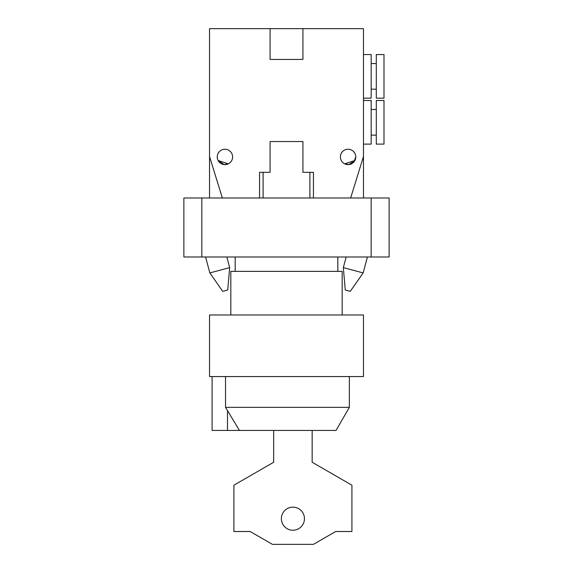 <?xml version="1.0" encoding="UTF-8"?>
<svg xmlns="http://www.w3.org/2000/svg" width="573" height="573" viewBox="0 0 573 573"><rect width="100%" height="100%" fill="white"/><g stroke="black" fill="none" stroke-linecap="round" stroke-linejoin="round"><path stroke-width="0.86" d="M226.822 256.998L229.673 267.612L209.847 272.927L205.578 256.998M229.673 267.612L227.71 290.038L222.754 291.363L209.847 272.927M367.422 256.998L363.153 272.927L343.327 267.612L346.178 256.998M363.153 272.927L350.246 291.363L345.29 290.038L343.327 267.612M201.832 256.998L201.832 197.986L183.876 197.986L183.876 256.998L389.124 256.998L389.124 197.986L371.168 197.986L371.168 256.998M201.832 197.986L371.168 197.986M354.902 153.371L353.813 151.802L354.902 153.378M355.539 158.828L355.776 156.945A7.7 7.7 0 0 1 344.23 163.599A7.7 7.7 0 0 1 344.23 150.269A7.7 7.7 0 0 1 355.776 156.93L353.999 161.844L354.902 160.49L348.821 164.594L344.359 163.67M345.605 164.222L344.674 163.835L354.902 160.49M217.461 158.828L217.239 156.486M228.326 163.835L218.098 160.49L224.179 164.594L228.641 163.67M218.098 153.378L219.187 151.802L218.098 153.378M227.395 164.222L226.944 164.358M218.993 161.837L218.098 160.49M209.532 197.986L209.532 156.522L222.36 197.986M270.076 59.442L302.924 59.442L270.076 59.442L270.076 28.65L209.532 28.65L209.532 156.522M363.468 144.102L371.168 144.102L371.168 100.49L363.468 100.49M371.168 135.128L376.296 135.128M376.296 100.49L376.296 144.102L383.996 144.102L383.996 100.49L376.296 100.49M363.468 54.564L371.168 54.564L371.168 98.176L363.468 98.176M371.168 63.546L376.296 63.546M376.296 54.564L376.296 98.176L383.996 98.176L383.996 54.564L376.296 54.564M259.562 197.986L259.562 172.33L270.076 172.33L270.076 141.538L302.924 141.538L302.924 172.33L313.438 172.33L313.438 197.986M270.076 141.538L302.924 141.538M309.9 172.33L309.9 197.986M263.1 197.986L263.1 172.33M232.624 156.93A7.7 7.7 0 0 1 221.078 163.599A7.7 7.7 0 0 1 221.078 150.269A7.7 7.7 0 0 1 232.624 156.93M350.64 197.986L363.468 156.522L363.468 197.986M363.468 156.522L363.468 28.65L302.924 28.65L302.924 59.442M270.076 28.65L302.924 28.65M212.096 376.554L212.096 430.438L227.488 430.438L227.488 410.59L239.428 430.438L336.029 430.438L349.358 407.346L225.526 407.346L227.488 410.59L225.526 407.346L225.526 376.554M227.488 430.438L239.428 430.438M342.174 314.978L342.174 271.366L230.826 271.366L230.826 314.978M363.468 314.978L209.532 314.978L209.532 376.554L363.468 376.554L363.468 314.978M281.372 518.694A11.546 11.546 0 0 1 298.683 508.695A11.546 11.546 0 0 1 298.683 528.693A11.546 11.546 0 0 1 281.372 518.694M312.156 430.438L312.156 462.246L351.922 485.209L351.922 531.522L335.656 531.522L313.438 544.35L272.39 544.35L250.172 531.522L233.906 531.522L233.906 485.209L273.672 462.246L273.672 430.438M371.168 109.472L376.296 109.472M371.168 89.202L376.296 89.202M349.358 376.554L349.358 407.346M337.812 271.366L337.812 256.998M235.188 271.366L235.188 256.998"/></g></svg>
